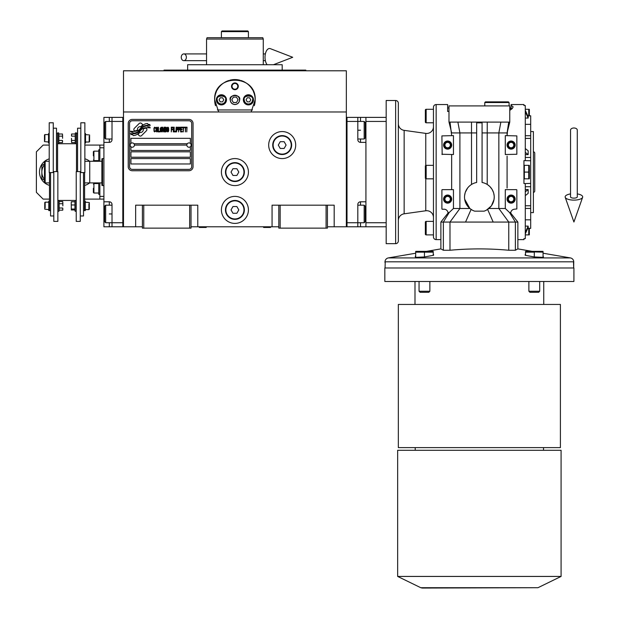 <?xml version="1.0" encoding="UTF-8"?>
<svg xmlns="http://www.w3.org/2000/svg" width="619" height="619" viewBox="0 0 619 619"><rect width="100%" height="100%" fill="white"/><g stroke="black" fill="none" stroke-linecap="round" stroke-linejoin="round"><path stroke-width="0.93" d="M327.428 226.786L346.338 226.786L346.338 70.79L123.49 70.79L123.49 111.985L346.338 111.985M278.813 226.786L191.023 226.786M142.401 226.786L123.49 226.786L123.49 111.985M248.42 209.903A13.51 13.51 0 0 0 234.918 196.393A13.51 13.51 0 0 0 221.409 209.903A13.51 13.51 0 0 0 234.918 223.405A13.51 13.51 0 0 0 248.42 209.903M248.42 172.09A13.51 13.51 0 0 0 234.918 158.58A13.51 13.51 0 0 0 221.409 172.09A13.51 13.51 0 0 0 234.918 185.592A13.51 13.51 0 0 0 248.42 172.09M295.696 145.078A13.51 13.51 0 0 0 282.187 131.568A13.51 13.51 0 0 0 268.685 145.078A13.51 13.51 0 0 0 282.187 158.58A13.51 13.51 0 0 0 295.696 145.078M272.058 226.786L272.058 205.175L278.813 205.175L278.813 228.132L327.428 228.132L327.428 205.175L334.183 205.175L334.183 226.786M135.646 226.786L135.646 205.175L142.401 205.175L142.401 228.132L191.023 228.132L191.023 205.175L197.778 205.175L197.778 226.786M278.813 205.175L327.428 205.175M142.401 205.175L191.023 205.175M326.081 228.132L326.081 205.175M280.159 228.132L280.159 205.175M189.669 228.132L189.669 205.175M143.755 228.132L143.755 205.175M146.92 129.549A1.687 1.687 0 0 0 146.424 128.357L146.27 128.203A7.83 7.83 0 0 0 143.275 128.938A2.963 2.963 0 0 1 139.732 132.435A11.761 11.761 0 0 1 137.929 134.338L139.19 135.6A1.687 1.687 0 0 0 141.573 135.6L146.424 130.741A1.687 1.687 0 0 0 146.92 129.549M186.837 145.078A2.159 2.159 0 0 0 188.996 147.237A2.159 2.159 0 0 0 191.155 145.078A2.159 2.159 0 0 0 188.996 142.912A2.159 2.159 0 0 0 186.837 145.078L134.431 145.078A2.159 2.159 0 0 1 132.273 147.237A2.159 2.159 0 0 1 130.114 145.078A2.159 2.159 0 0 1 132.273 142.912A2.159 2.159 0 0 1 134.431 145.078M130.918 163.981L190.35 163.981L190.35 158.58L130.918 158.58L130.918 163.981M133.959 143.724L187.309 143.724M191.697 123.467A2.7 2.7 0 0 0 188.996 120.767L132.273 120.767A2.7 2.7 0 0 0 129.572 123.467L129.572 166.681A2.7 2.7 0 0 0 132.273 169.382L188.996 169.382A2.7 2.7 0 0 0 191.697 166.681L191.697 123.467M130.918 151.825L130.918 157.234L190.35 157.234L190.35 151.825L130.918 151.825M130.918 146.765L130.918 150.479L190.35 150.479L190.35 146.765M190.35 143.391L190.35 138.323L130.918 138.323L130.918 143.391M148.073 126.825L147.5 125.881A12.395 12.395 0 0 0 144.606 126.392A6.469 6.469 0 0 0 141.426 128.551A241.874 241.874 0 0 1 139.755 130.601A10.19 10.19 0 0 1 137.41 132.69A6.693 6.693 0 0 1 133.58 133.758A48.05 48.05 0 0 1 130.516 133.565L131.104 134.555L132.698 134.663L133.247 135.576A7.776 7.776 0 0 0 136.784 134.578A7.374 7.374 0 0 0 139.499 131.917A10.275 10.275 0 0 1 141.751 129.286A6.964 6.964 0 0 1 146.347 127.692A80.021 80.021 0 0 1 150.247 127.87L149.69 126.941L148.073 126.825M148.073 124.411L147.531 123.506A7.327 7.327 0 0 0 143.329 124.976A8.906 8.906 0 0 0 141.233 127.205A19.514 19.514 0 0 1 139.956 128.914A6.337 6.337 0 0 1 137.101 130.864A10.662 10.662 0 0 1 133.665 131.414A27.128 27.128 0 0 1 130.508 131.213L131.066 132.133L132.69 132.249L133.209 133.108A8.008 8.008 0 0 0 140.157 129.526A10.275 10.275 0 0 1 142.494 126.98A7.761 7.761 0 0 1 146.494 125.394A16.86 16.86 0 0 1 150.247 125.44L149.69 124.527L148.073 124.411M142.827 124.752L141.565 123.498A1.687 1.687 0 0 0 139.182 123.498L134.323 128.35A1.687 1.687 0 0 0 134.323 130.733L134.485 130.888A7.83 7.83 0 0 0 137.472 130.16A2.963 2.963 0 0 1 141.024 126.647A11.776 11.776 0 0 1 142.827 124.752M155.601 131.205L155.648 130.702L155.013 131.305L154.201 130.702L154.286 128.087L155.013 127.785L155.648 128.388L155.423 127.483L154.603 127.181L153.93 128.288L154.015 131.205L154.603 131.909L155.601 131.205M157.094 127.181L156.328 127.483L156.011 128.791L156.143 131.205L156.739 131.909L157.505 131.607L157.822 130.3L157.69 127.885L157.094 127.181M158.456 127.181L158.185 131.909L159.818 131.909L159.818 131.305L158.456 131.305L158.456 127.181M161.265 127.181L160.22 128.288L160.22 130.802L160.901 131.909L161.675 131.607L161.992 130.3L161.853 127.885L161.265 127.181M163.617 131.909L164.252 128.187L164.53 131.909L164.53 127.181L164.12 127.181L163.439 131.406L162.758 127.181L162.356 127.181L162.356 131.909L162.627 128.187L163.617 131.909M166.387 129.595L166.202 127.282L164.886 127.181L164.886 131.909L166.202 131.808L166.387 129.595M168.012 127.181L167.246 127.483L166.929 128.791L167.06 131.205L167.656 131.909L168.422 131.607L168.739 130.3L168.608 127.885L168.012 127.181M171.277 131.909L171.548 129.696L172.724 129.696L172.724 129.092L171.548 129.092L171.548 127.785L172.91 127.785L172.91 127.181L171.277 127.181L171.277 131.909M173.274 131.909L173.544 127.181L173.274 131.909M174.179 127.181L173.908 131.909L175.533 131.909L175.533 131.305L174.179 131.305L174.179 127.181M175.897 131.909L176.167 127.181L175.897 131.909M178.21 128.69L177.846 127.282L176.531 127.181L176.531 131.909L176.802 129.797L177.846 129.696L178.21 128.69M180.245 128.69L179.881 127.282L178.574 127.181L178.574 131.909L178.845 129.797L179.881 129.696L180.245 128.69M182.241 131.909L182.241 131.305L180.88 131.305L180.88 129.696L182.056 129.696L182.056 129.092L180.88 129.092L180.88 127.785L182.241 127.785L182.241 127.181L180.609 127.181L180.609 131.909L182.241 131.909M184.323 127.684L184.323 127.181L182.605 127.181L182.605 127.684L183.325 127.684L183.325 131.909L183.595 127.684L184.323 127.684M186.404 127.684L186.404 127.181L184.686 127.181L184.686 127.684L185.414 127.684L185.414 131.909L185.685 127.684L186.404 127.684M186.768 131.909L187.039 127.181L186.768 131.909M156.553 127.885L157.505 128.388L157.094 131.305L156.328 130.702L156.553 127.885M160.723 127.885L161.675 128.388L161.265 131.305L160.499 130.702L160.723 127.885M165.165 129.193L165.165 127.785L166.024 127.785L166.155 129.092L165.165 129.193M166.248 130.098L166.155 131.205L165.165 131.305L165.165 129.797L166.248 130.098M167.47 127.885L168.422 128.388L168.012 131.305L167.246 130.702L167.47 127.885M177.8 129.092L176.802 129.193L176.802 127.684L177.8 127.785L177.8 129.092M179.835 129.092L178.845 129.193L178.845 127.684L179.835 127.785L179.835 129.092M132.273 170.736A4.054 4.054 0 0 1 128.218 166.681L128.218 123.467A4.054 4.054 0 0 1 132.273 119.413L188.996 119.413A4.054 4.054 0 0 1 193.051 123.467L193.051 166.681A4.054 4.054 0 0 1 188.996 170.736L132.273 170.736M243.561 81.507L242.191 80.919A20.257 20.257 0 0 0 240.93 80.485A20.257 20.257 0 0 1 245.147 82.342M239.948 80.207A20.257 20.257 0 0 0 234.918 79.572A20.257 20.257 0 0 1 239.948 80.207M234.872 79.572A20.257 20.257 0 0 0 229.858 80.215A20.257 20.257 0 0 1 234.872 79.572M224.651 82.366A20.257 20.257 0 0 1 228.868 80.493A20.257 20.257 0 0 0 227.645 80.919M218.708 111.985L214.654 99.829C213.393 73.692 256.436 73.7 255.175 99.829L251.121 111.985M305.825 70.79L305.825 70.117L164.012 70.117L164.012 70.79M282.187 70.117L282.187 64.716L187.642 64.716L187.642 70.117M215.528 105.702A20.257 20.257 0 0 1 214.986 96.193M215.025 95.976A20.257 20.257 0 0 1 216.526 91.333M217.021 90.335A20.257 20.257 0 0 1 219.768 86.381M220.062 86.056A20.257 20.257 0 0 1 224.024 82.753M245.797 82.737A20.257 20.257 0 0 1 249.767 86.049M250.037 86.35A20.257 20.257 0 0 1 252.8 90.312M253.295 91.31A20.257 20.257 0 0 1 254.796 95.922M254.842 96.154A20.257 20.257 0 0 1 254.308 105.702M239.507 99.829A4.588 4.588 0 0 0 234.918 95.241A4.588 4.588 0 0 0 230.322 99.829A4.588 4.588 0 0 0 234.918 104.425A4.588 4.588 0 0 0 239.507 99.829M243.36 99.829A5.068 5.068 0 0 0 248.42 104.897A5.068 5.068 0 0 0 253.488 99.829A5.068 5.068 0 0 0 248.42 94.769A5.068 5.068 0 0 0 243.36 99.829M216.348 99.829A5.068 5.068 0 0 0 221.409 104.897A5.068 5.068 0 0 0 226.477 99.829A5.068 5.068 0 0 0 221.409 94.769A5.068 5.068 0 0 0 216.348 99.829M231.537 86.327A3.374 3.374 0 0 1 234.918 82.946A3.374 3.374 0 0 1 238.292 86.327A3.374 3.374 0 0 1 234.918 89.701A3.374 3.374 0 0 1 231.537 86.327M252.459 109.958L217.37 109.958M234.918 104.557C237.766 104.255 239.344 102.684 239.646 99.829C241.325 94.22 228.512 94.22 230.191 99.829C230.492 102.684 232.063 104.255 234.918 104.557M231.8 99.829L233.355 102.53L236.473 102.53L238.036 99.829L236.473 97.129L233.355 97.129L231.8 99.829M221.409 104.015C223.939 103.752 225.331 102.352 225.595 99.829C227.088 94.862 215.737 94.862 217.223 99.829C217.493 102.352 218.886 103.752 221.409 104.015M221.409 104.557A4.728 4.728 180 0 0 226.136 99.829A4.728 4.728 -0 0 0 221.409 95.102A4.728 4.728 -0 0 0 216.681 99.829A4.728 4.728 180 0 0 221.409 104.557M220.24 97.802L219.072 99.829L220.24 101.856L222.577 101.856L223.753 99.829L222.577 97.802L220.24 97.802M248.42 104.015C250.95 103.752 252.343 102.352 252.606 99.829C254.1 94.862 242.749 94.862 244.234 99.829C244.505 102.352 245.898 103.752 248.42 104.015M248.42 104.557A4.728 4.728 180 0 0 253.148 99.829A4.728 4.728 -0 0 0 248.42 95.102A4.728 4.728 -0 0 0 243.693 99.829A4.728 4.728 180 0 0 248.42 104.557M247.252 97.802L246.083 99.829L247.252 101.856L249.589 101.856L250.765 99.829L249.589 97.802L247.252 97.802M232.032 86.327A2.886 2.886 0 0 1 234.918 83.441A2.886 2.886 0 0 1 237.804 86.327A2.886 2.886 0 0 1 234.918 89.206A2.886 2.886 0 0 1 232.032 86.327M223.436 30.95L222.314 30.95M248.42 31.623L247.747 30.95L222.089 30.95L221.409 31.623L248.42 31.623L248.42 37.705L259.903 37.705L253.148 37.705M231.537 37.705L207.466 37.705M263.276 39.051L262.789 37.705L207.048 37.705L206.553 39.051L263.276 39.051L263.276 64.716M206.553 64.716L206.553 39.051M262.789 37.705L259.903 37.705M245.72 31.623L224.109 31.623M209.934 37.705L216.681 37.705M238.292 37.705L248.42 37.705M221.409 37.705L221.409 31.623M263.261 226.786L263.655 227.459L270.511 227.459L270.898 226.786M198.931 226.786L199.326 227.459L206.181 227.459L206.568 226.786M357.821 117.386L365.922 117.386L365.922 226.786L347.011 226.786L347.011 117.386L357.821 117.386L357.821 121.44L347.011 121.44L347.011 222.732L357.821 222.732L357.821 204.502A2.7 2.7 0 0 1 360.521 201.802L365.922 201.802L365.922 142.37L360.521 142.37A2.7 2.7 0 0 1 357.821 139.67L357.821 121.44L364.165 121.44L364.165 138.996L357.821 138.996M365.922 213.957L365.249 213.957L365.249 221.656L365.249 206.259L364.165 205.175L364.165 222.732L357.821 222.732L357.821 226.786M347.011 226.786L346.338 226.786L346.338 117.386L347.011 117.386M364.165 121.44L365.249 122.523L365.249 137.913L365.249 130.214L365.922 130.214M103.907 142.37L103.907 130.214L104.588 130.214L104.588 122.523L104.588 137.913L105.663 138.996L105.663 121.44L112.016 121.44L112.016 139.67A2.7 2.7 0 0 1 109.315 142.37L103.907 142.37L103.907 201.802L109.315 201.802A2.7 2.7 0 0 1 112.016 204.502L112.016 226.786L122.817 226.786L122.817 117.386L112.016 117.386L112.016 121.44L122.817 121.44L122.817 222.732L105.663 222.732L105.663 205.175L112.016 205.175M103.907 130.214L103.907 117.386L112.016 117.386M112.016 226.786L109.315 226.786L109.315 222.732M103.907 201.802L103.907 226.786L109.315 226.786M122.817 226.786L123.49 226.786L123.49 117.386L122.817 117.386M105.663 222.732L104.588 221.656L104.588 206.259L104.588 213.957L103.907 213.957M102.561 158.58L101.887 158.828L101.887 185.344L102.561 185.592L102.561 158.58L103.907 158.58M101.887 182.891L89.732 182.891L89.732 161.28L89.732 182.891L84.594 182.891M101.887 161.28L84.865 161.28A11.482 11.482 0 0 1 84.896 161.28M365.922 222.732L386.179 222.732L386.179 121.44L365.922 121.44M365.922 117.386L386.179 117.386L386.179 226.786L365.922 226.786M291.642 145.078A9.455 9.455 0 0 1 282.187 154.526A9.455 9.455 0 0 1 272.731 145.078A9.455 9.455 0 0 1 282.187 135.623A9.455 9.455 0 0 1 291.642 145.078M291.24 145.078A9.045 9.045 0 0 1 282.187 154.123A9.045 9.045 0 0 1 273.141 145.078A9.045 9.045 0 0 1 282.187 136.025A9.045 9.045 0 0 1 291.24 145.078M286.086 145.078L284.136 141.697L280.237 141.697L278.287 145.078L280.237 148.452L284.136 148.452L286.086 145.078M244.373 172.09A9.455 9.455 0 0 1 234.918 181.537A9.455 9.455 0 0 1 225.463 172.09A9.455 9.455 0 0 1 234.918 162.635A9.455 9.455 0 0 1 244.373 172.09M243.963 172.09A9.045 9.045 0 0 1 234.918 181.135A9.045 9.045 0 0 1 225.865 172.09A9.045 9.045 0 0 1 234.918 163.037A9.045 9.045 0 0 1 243.963 172.09M238.818 172.09L236.868 168.708L232.968 168.708L231.019 172.09L232.968 175.463L236.868 175.463L238.818 172.09M244.373 209.903A9.455 9.455 0 0 1 234.918 219.358A9.455 9.455 0 0 1 225.463 209.903A9.455 9.455 0 0 1 234.918 200.448A9.455 9.455 0 0 1 244.373 209.903M243.963 209.903A9.045 9.045 0 0 1 234.918 218.948A9.045 9.045 0 0 1 225.865 209.903A9.045 9.045 0 0 1 234.918 200.85A9.045 9.045 0 0 1 243.963 209.903M238.818 209.903L236.868 206.529L232.968 206.529L231.019 209.903L232.968 213.276L236.868 213.276L238.818 209.903M573.914 127.994A3.374 2.097 0 0 1 577.287 130.098L577.287 196.888A3.374 1.238 0 0 1 573.914 198.134A3.374 1.238 0 0 1 570.54 196.888L570.54 130.098A3.374 2.097 0 0 1 573.914 127.994M570.54 193.917A8.782 3.227 0 0 0 565.209 197.306A8.782 3.227 0 0 0 573.914 200.115A8.782 3.227 0 0 0 582.618 197.306A8.782 3.227 0 0 0 577.287 193.917M181.266 57.288A3.374 2.553 -90 0 0 183.82 60.662A3.374 2.553 -90 0 0 186.373 57.288A3.374 2.553 -90 0 0 183.82 53.907A3.374 2.553 -90 0 0 181.266 57.288M267.129 64.716A8.782 4.495 -90 0 1 265.025 57.288A8.782 4.495 -90 0 1 270.395 48.677L292.717 57.288L273.466 64.716M49.481 182.891L45.156 182.891L44.483 182.218L44.483 161.954L45.156 161.28L49.211 161.28M45.156 182.891L45.156 161.28M425.764 178.736L425.764 210.777L404.153 213.81L404.153 130.361L425.764 133.395A6.755 6.755 0 0 0 433.455 126.702L433.455 165.335L426.158 165.335A0.812 0.812 0 0 0 425.346 166.147L425.346 178.032A0.812 0.812 0 0 0 426.158 178.837L426.158 165.335M433.455 165.335L433.455 217.47A6.755 6.755 0 0 0 425.764 210.777M426.158 234.887L433.455 234.887L433.455 221.385L426.158 221.385A0.812 0.812 0 0 0 425.346 222.19L425.346 234.075A0.812 0.812 0 0 0 426.158 234.887L426.158 221.385M440.883 239.615L436.155 239.615A2.7 2.7 0 0 1 433.455 236.915L433.455 107.257A2.7 2.7 0 0 1 436.155 104.557L447.63 104.557L447.63 111.443L447.63 107.93L448.984 107.93M445.247 209.384L444.597 209.23A4.054 4.054 0 0 1 448.04 213.23L448.032 213.013M442.167 209.23L444.597 209.23M441.896 189.917L441.896 208.959M451.661 189.646L451.661 154.526M441.896 154.255L453.456 154.526L453.456 135.623L441.896 135.894L442.167 154.526M451.073 130.539L451.661 132.923L476.669 132.923L476.669 122.848L482.077 122.848L482.077 182.466A14.856 14.856 0 0 1 494.225 197.074L494.032 199.473M448.984 111.443L447.63 111.443M426.437 251.368L416.038 251.368L432.882 251.368L416.038 251.368L426.437 251.368L440.883 248.884L440.883 222.059L443.359 222.059L443.359 250.254L441.494 249.248M451.328 131.568L449.023 122.098L509.754 122.113L509.762 105.911L448.984 105.911L448.984 122.113M487.238 122.113L487.215 132.923L482.077 132.923L482.077 122.098M471.508 122.113L471.523 184.454M476.669 122.848L476.669 182.466A14.856 14.856 0 0 0 474.634 211.149L484.112 211.149A14.856 14.856 0 0 0 494.225 197.074L494.21 196.378M494.016 199.566L491.463 205.701M491.231 206.019L486.472 210.12M487.555 184.671L489.807 186.497M490.031 186.721L492.059 189.337M492.159 189.507L493.505 192.501M493.653 192.966L494.179 195.89M500.864 122.113L498.844 132.923L487.215 132.923L487.215 184.454M457.882 122.113L459.902 132.923L459.902 208.495L449.99 222.059L517.654 222.059M470.092 185.476L468.838 186.598M468.784 186.652L467.809 187.75M467.631 187.967L465.264 192.408M465.217 192.548L464.575 195.782M464.668 199.202L469.867 208.495L453.456 208.495L449.193 212.526L443.359 222.059L449.99 222.059L449.99 250.254C469.581 248.451 489.165 248.451 508.756 250.254L515.387 250.254L515.387 222.059L509.553 212.526L505.29 208.495L498.844 208.495L508.756 222.059L508.756 250.254M472.359 210.174L469.867 208.495M471.113 209.423L465.558 222.059M487.625 209.423L493.181 222.059M508.725 122.113L507.085 132.923L498.844 132.923L498.844 208.495L488.878 208.495M450.021 122.113L451.661 135.623M507.085 132.923L507.085 135.623L507.495 131.243M509.762 110.391L512.184 108.611L513.136 106.878L511.108 105.261L511.108 104.557L523.945 104.557L523.945 105.54L523.945 104.557M516.85 135.894L505.29 135.623L505.29 154.526L516.85 154.255L516.85 135.894M507.085 156.112L507.085 188.06M516.579 189.646L505.29 189.646L505.29 208.495M509.553 212.526L510.83 214.236L510.706 213.23L510.83 214.236A4.054 4.054 0 0 1 514.149 209.23L516.85 208.959L516.85 189.917M523.945 239.615L523.945 238.632L523.945 239.615L517.863 239.615M523.945 238.632L525.291 238.632L525.291 183.564L523.945 183.564L523.945 160.607L530.692 160.778L530.692 219.822L525.291 219.822M523.945 105.54L525.291 105.54L525.291 160.607M509.762 108.611L512.184 108.611M447.63 107.93L447.63 104.557M447.908 214.236A4.054 4.054 0 0 0 448.04 213.23L447.908 214.236L449.193 212.526M442.167 189.646L453.456 189.646L453.456 208.495M511.108 107.93L511.108 105.261L511.108 107.93L509.762 107.93M532.309 251.368L542.708 251.368L525.864 251.368L542.708 251.368L532.309 251.368L517.863 248.884L515.387 250.254M530.692 183.394L525.291 183.564M443.359 250.254L449.99 250.254M543.064 256.134L543.405 257.372L534.282 256.955L525.167 255.268L525.508 253.891M433.238 253.891L433.579 255.268L424.456 256.955L415.341 257.372L415.682 256.134M543.064 253.217L570.385 257.914L388.353 257.914A4.054 4.054 0 0 0 384.995 261.806L384.972 262.572M415.682 253.217L388.353 257.914M543.405 257.372L543.405 256.777M527.798 228.287L530.692 228.372L530.692 219.822M525.291 226.121L528.169 226.121L525.291 232.489M525.291 233.843L528.169 227.475L528.169 226.121M525.291 189.553L528.169 189.553L525.291 191.805M525.291 195.627L528.169 193.368L528.169 189.553M523.945 165.335L529.307 165.335L528.734 165.335L528.734 172.09L529.23 170.426M523.945 178.837L524.347 178.837L524.347 165.335M527.798 115.892L530.692 115.799L530.692 160.778M525.291 152.367L528.169 154.618L528.169 150.804L525.291 148.545M528.169 154.618L525.291 154.618M525.291 111.683L528.169 118.051L528.169 116.697L525.291 110.329M528.169 118.051L525.291 118.051M525.167 255.268L525.167 254.564M415.341 256.777L415.341 256.196M433.579 255.268L433.579 254.564M384.995 261.806L573.751 261.806A4.054 4.054 0 0 0 570.385 257.914M433.455 109.284L426.158 109.284A0.812 0.812 0 0 0 425.346 110.097L425.346 121.982A0.812 0.812 0 0 0 426.158 122.786L426.158 109.284M433.455 122.786L426.158 122.786M433.455 178.837L426.158 178.837M573.751 261.806L573.674 267.981L385.072 267.981L385.211 262.572L385.072 267.981M507.735 199.101A3.374 3.374 0 0 1 511.108 195.72A3.374 3.374 0 0 1 514.49 199.101A3.374 3.374 0 0 1 511.108 202.475A3.374 3.374 0 0 1 507.735 199.101M507.735 145.078A3.374 3.374 0 0 1 511.108 141.697A3.374 3.374 0 0 1 514.49 145.078A3.374 3.374 0 0 1 511.108 148.452A3.374 3.374 0 0 1 507.735 145.078M573.674 267.981L573.527 262.572M444.256 199.101A3.374 3.374 0 0 1 447.63 195.72A3.374 3.374 0 0 1 451.011 199.101A3.374 3.374 0 0 1 447.63 202.475A3.374 3.374 0 0 1 444.256 199.101M444.256 145.078A3.374 3.374 0 0 1 447.63 141.697A3.374 3.374 0 0 1 451.011 145.078A3.374 3.374 0 0 1 447.63 148.452A3.374 3.374 0 0 1 444.256 145.078M529.168 229.386L529.276 230.361M529.23 233.231L528.734 234.887L529.307 234.887L528.734 234.887L528.734 228.132M525.291 234.887L528.734 234.887M530.692 131.568L533.392 131.568L533.392 212.603L530.692 212.603M528.928 165.73L529.276 167.548M529.307 168.708L529.276 169.869M529.168 173.335L529.276 174.31M529.23 177.181L528.734 178.837L529.307 178.837L528.734 178.837L528.734 172.09L524.347 172.09M524.347 178.837L528.734 178.837M529.307 109.284L528.734 109.284L529.307 109.284A2.027 2.027 0 0 1 529.346 109.555L529.346 115.799L529.346 109.555M525.291 109.284L528.75 109.308L528.734 116.039M528.928 109.679L529.276 111.497M529.307 112.658L529.276 113.819M529.23 114.376L528.858 115.799M509.089 102.53L508.408 101.856L485.451 101.856L484.778 102.53L509.089 102.53L509.089 105.911M484.778 102.53L484.778 105.911M425.346 116.055L425.346 119.924M425.346 112.147L425.346 112.658M425.346 228.117L425.346 232.024M425.346 175.463L425.346 175.974M425.346 172.09L425.346 168.198M404.153 130.361A6.755 6.755 0 0 1 398.334 123.668M398.334 220.503A6.755 6.755 0 0 1 404.153 213.81M529.346 234.616L529.346 228.372L529.346 234.616A2.027 2.027 0 0 1 529.307 234.887M529.346 165.606L529.346 178.566L529.346 165.606A2.027 2.027 0 0 0 529.307 165.335M398.334 232.527L398.334 223.745M386.179 117.386L386.179 100.502L395.634 100.502A2.7 2.7 0 0 1 398.334 103.203L398.334 240.969A2.7 2.7 0 0 1 395.634 243.669L386.179 243.669L386.179 226.786M525.508 255.33L525.508 251.415L525.508 252.157L534.29 252.15L534.282 256.955M526.56 251.724L527.14 251.593M527.659 251.515L528.394 251.453M532.131 251.515L532.657 251.593M533.733 251.887L543.064 252.157L543.064 251.415L543.064 252.157L543.064 251.415L543.064 252.157L542.515 251.887M535.334 251.724L535.915 251.593L535.334 251.724M536.441 251.515L537.176 251.453L536.441 251.515M540.905 251.515L541.432 251.593L540.905 251.515M543.064 257.357L543.064 252.157L542.546 251.902M415.682 257.357L415.682 251.415L415.682 252.157L415.682 251.415L415.682 252.157L424.464 252.157M424.456 256.955L424.456 252.157L423.907 251.887M416.734 251.724L417.314 251.593L416.734 251.724M417.833 251.515L418.568 251.453L417.833 251.515M422.305 251.515L422.831 251.593L422.305 251.515M425.508 251.724L426.089 251.593M426.615 251.515L427.35 251.453M431.079 251.515L431.605 251.593M432.72 251.902L433.238 252.157L433.238 251.415L433.238 252.157L424.456 252.157M433.238 255.33L433.238 252.157M429.865 291.255L419.055 291.255L420.092 292.292L428.828 292.292L429.865 291.255L429.865 281.483M419.055 291.255L419.055 281.483M539.691 291.255L528.881 291.255L529.918 292.292L538.654 292.292L539.691 291.255L539.691 281.483M528.881 291.255L528.881 281.483M533.392 151.825A1.354 1.354 0 0 1 534.746 153.179L534.746 190.992A1.354 1.354 0 0 1 533.392 192.347M534.746 157.907L534.746 186.265M573.914 281.483L384.832 281.483L384.832 267.981L573.914 267.981L573.914 281.483M422.615 450.292L561.085 450.292L561.085 576.436L397.661 576.436L397.661 450.292L422.615 450.292M543.528 450.292L543.528 447.607M415.217 450.292L415.217 447.607M479.369 447.607L560.404 447.607L560.404 304.447L398.334 304.447L398.334 447.607L479.369 447.607M543.753 281.483L543.753 304.447M414.993 281.483L414.993 304.447M59.13 208.023L62.751 208.023L62.751 210.166L62.852 209.09L62.751 210.166L59.13 210.166L59.13 201.585L62.751 201.585L62.852 205.879L62.852 202.661M85.538 134.586L89.593 134.988L89.593 141.604L89.19 142.014L89.19 140.25M89.19 136.35L89.19 142.014L85.538 142.014M48.537 142.014L44.483 141.604L44.483 134.988L44.885 134.586L44.885 136.35M44.885 140.25L44.885 134.586L48.537 134.586M75.216 136.149L71.595 136.149L71.595 134.006L71.495 135.081L71.595 134.006L75.216 134.006L75.216 142.587L71.595 142.587L71.495 138.3L71.495 141.511M58.859 140.443L62.48 140.443L62.48 142.587L62.581 141.511L62.48 142.587L58.859 142.587L58.859 134.006L62.48 134.006L62.581 138.3L62.581 135.081M85.275 202.165L89.322 202.568L89.322 209.183L88.919 209.593L88.919 207.822M88.919 203.93L88.919 209.593L85.275 209.593M48.808 209.593L44.754 209.183L44.754 202.568L45.156 202.165L45.156 203.93M45.156 207.822L45.156 202.165L48.808 202.165M49.481 172.569L49.481 210.599L48.808 210.599L48.808 201.152L49.481 201.152M84.594 172.569L84.594 210.599L85.275 210.599L85.275 201.152L84.594 201.152M58.859 134.006L58.666 132.892L57.582 132.892L57.582 171.602M75.216 134.006L75.41 132.892L76.493 132.892L76.493 171.602M58.666 132.892L58.666 143.701L57.582 143.701M53.265 172.569L49.211 172.569L49.211 122.786L53.265 122.786L53.265 172.569M75.41 132.892L75.41 143.701L76.493 143.701M80.818 172.569L84.865 172.569L84.865 122.786L80.818 122.786L80.818 172.569M58.859 136.149L62.48 136.149M62.48 140.443L62.581 141.511M53.807 171.602L57.853 171.602L57.853 221.385L53.807 221.385L53.807 171.602M49.211 133.572L48.537 133.572L48.537 143.028L49.211 143.028M50.565 172.569L50.565 215.977L53.807 215.977M80.277 171.602L76.222 171.602L76.222 221.385L80.277 221.385L80.277 171.602M75.216 140.443L71.595 140.443M71.595 136.149L71.495 135.081M84.865 143.028L85.538 143.028L85.538 133.572L84.865 133.572M83.519 172.569L83.519 215.977L80.277 215.977M53.265 128.195L56.507 128.195L56.507 171.602M80.818 128.195L77.576 128.195L77.576 171.602M57.853 211.28L58.937 211.28L58.937 200.471L57.853 200.471M76.222 211.28L75.139 211.28L75.139 200.471L76.222 200.471M71.324 201.786L71.224 203.372L71.324 201.786L74.945 201.786L74.945 209.965M59.13 203.728L62.751 203.728M62.751 208.023L62.852 209.09M71.224 203.372L71.324 209.965L71.224 203.372M74.945 204.959L71.324 204.959M74.945 209.044L71.324 209.044M74.907 209.965L71.324 209.965M44.483 179.402A11.482 11.482 0 0 1 41.852 172.09L41.852 165.459L44.483 163.934M44.483 180.237L41.852 178.713L41.852 172.09A11.482 11.482 0 0 1 44.483 164.77M49.481 183.123L49.087 182.891M49.481 185.383A13.842 13.842 0 0 1 49.211 158.866M85.26 182.891L84.594 183.278M84.865 161.056L85.26 161.28M84.865 158.789A13.842 13.842 0 0 1 89.67 161.28M89.67 182.891A13.842 13.842 0 0 1 84.594 185.46M103.907 199.101L99.86 199.101L99.86 182.891M49.211 145.078L43.137 145.078L36.382 151.825L36.382 192.347L43.137 199.101L49.481 199.101M84.594 199.101L99.86 199.101M103.907 196.393L99.86 196.393M99.86 161.28L99.86 145.078L103.907 145.078M84.865 145.078L99.86 145.078M99.86 147.779L103.907 147.779M93.376 155.88C93.376 160.847 93.376 160.847 93.376 155.88L93.376 151.694L93.918 151.152L93.918 160.607L98.777 160.607M98.777 193.02L93.918 193.02L93.376 192.478L93.376 188.292C93.376 183.325 93.376 183.325 93.376 188.292M93.918 193.02L93.918 183.564L98.777 183.564M93.376 189.925L93.376 190.319M99.86 149.798L98.777 149.798L98.777 161.28M98.777 182.891L98.777 194.374L99.86 194.374M360.521 201.802L360.521 205.175M360.521 222.732L360.521 226.786M360.521 117.386L360.521 121.44M360.521 138.996L360.521 142.37M357.821 130.214L360.521 130.214M109.315 121.44L109.315 117.386M112.016 213.957L109.315 213.957M109.315 205.175L109.315 201.802M109.315 142.37L109.315 138.996M436.155 239.615L436.155 104.557M507.062 199.101A4.054 4.054 0 0 1 511.108 195.047A4.054 4.054 0 0 1 515.163 199.101A4.054 4.054 0 0 1 511.108 203.148A4.054 4.054 0 0 1 507.062 199.101M507.062 145.078A4.054 4.054 0 0 1 511.108 141.024A4.054 4.054 0 0 1 515.163 145.078A4.054 4.054 0 0 1 511.108 149.125A4.054 4.054 0 0 1 507.062 145.078M443.583 199.101A4.054 4.054 0 0 1 447.63 195.047A4.054 4.054 0 0 1 451.684 199.101A4.054 4.054 0 0 1 447.63 203.148A4.054 4.054 0 0 1 443.583 199.101M443.583 145.078A4.054 4.054 0 0 1 447.63 141.024A4.054 4.054 0 0 1 451.684 145.078A4.054 4.054 0 0 1 447.63 149.125A4.054 4.054 0 0 1 443.583 145.078M525.291 208.433L530.692 208.433M525.291 205.771L530.692 205.771M525.291 186.729L530.692 186.729M525.291 157.443L530.692 157.443M525.291 138.401L530.692 138.401M525.291 135.739L530.692 135.739M425.764 133.395L425.764 165.435M513.809 199.101A2.7 2.7 0 0 0 511.108 196.393A2.7 2.7 0 0 0 508.408 199.101A2.7 2.7 0 0 0 511.108 201.802A2.7 2.7 0 0 0 513.809 199.101M513.809 145.078A2.7 2.7 0 0 0 511.108 142.37A2.7 2.7 0 0 0 508.408 145.078A2.7 2.7 0 0 0 511.108 147.779A2.7 2.7 0 0 0 513.809 145.078M450.338 199.101A2.7 2.7 0 0 0 447.63 196.393A2.7 2.7 0 0 0 444.929 199.101A2.7 2.7 0 0 0 447.63 201.802A2.7 2.7 0 0 0 450.338 199.101M450.338 145.078A2.7 2.7 0 0 0 447.63 142.37A2.7 2.7 0 0 0 444.929 145.078A2.7 2.7 0 0 0 447.63 147.779A2.7 2.7 0 0 0 450.338 145.078M395.634 100.502L395.634 243.669M561.085 576.436L537.973 587.71L420.773 587.71L397.661 576.436M357.821 205.175L364.165 205.175M365.249 221.656L364.165 222.732M365.249 137.913L364.165 138.996M104.588 206.259L105.663 205.175M112.016 138.996L105.663 138.996M104.588 122.523L105.663 121.44M102.561 185.592L103.907 185.592M582.618 197.306L573.914 222.012L565.209 197.306M183.82 60.662L206.553 60.662M263.276 60.662L265.373 60.662M183.82 53.907L206.553 53.907M263.276 53.907L265.373 53.907M509.754 122.113L507.418 131.568M440.883 222.059L448.458 212.526M517.863 248.884L517.863 222.059L510.288 212.526M530.692 228.372L527.759 228.372M530.692 124.349L525.291 124.349M530.692 115.799L527.759 115.799M422.259 588.05L537.973 587.71M420.773 587.71L422.251 588.05M50.565 210.576L49.481 210.576M84.594 210.576L83.519 210.576M76.493 143.724L57.582 143.724M76.222 200.448L57.853 200.448M57.582 133.596L56.507 133.596M77.576 133.596L76.493 133.596M58.859 142.587L58.666 143.701M75.216 142.587L75.41 143.701M59.13 210.166L58.937 211.28M59.13 201.585L58.937 200.471M74.86 209.679L75.139 211.28M74.907 201.786L75.139 200.471M98.777 151.152L93.918 151.152M93.376 160.066L93.918 160.607M93.376 184.106L93.918 183.564"/></g></svg>
